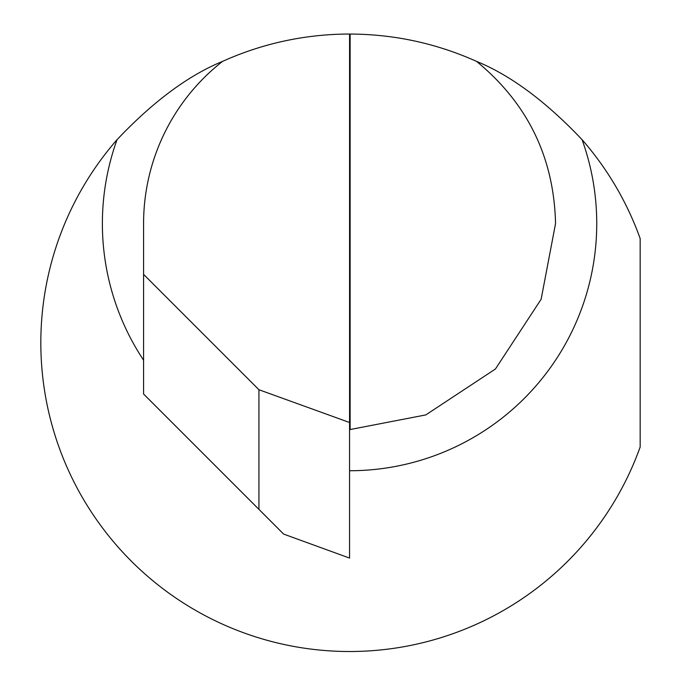 <?xml version="1.0" encoding="UTF-8"?>
<svg xmlns="http://www.w3.org/2000/svg" width="681" height="681" viewBox="0 0 681 681"><rect width="100%" height="100%" fill="white"/><g stroke="black" fill="none" stroke-linecap="round" stroke-linejoin="round"><path stroke-width="1.02" d="M349.566 429.541A205.985 205.985 0 0 0 350.136 429.541L425.804 414.916L495.419 369.008L541.131 299.265L555.551 223.555C553.968 157.447 527.639 103.393 476.564 61.384C510.699 75.353 545.873 101.452 582.076 139.673A247.186 247.186 0 0 1 349.566 470.741M258.933 509.371L283.645 534.091L349.566 558.079L349.566 34.05A308.731 308.731 0 0 0 222.559 61.384A205.985 205.985 0 0 0 143.58 223.555L143.58 394.018L258.933 509.371L258.933 389.728L143.58 274.375M349.566 422.501L258.933 389.728M349.566 34.05A308.731 308.731 0 0 1 350.136 34.05C394.205 34.246 436.351 43.363 476.564 61.384M143.58 360.198A247.186 247.186 0 0 1 117.047 139.673A308.731 308.731 0 0 0 193.174 608.976A308.731 308.731 0 0 0 640.166 447.017L640.166 238.554A308.731 308.731 0 0 0 582.076 139.673M117.047 139.673C153.157 101.537 188.322 75.438 222.559 61.384M350.136 429.541L350.136 34.05"/></g></svg>
